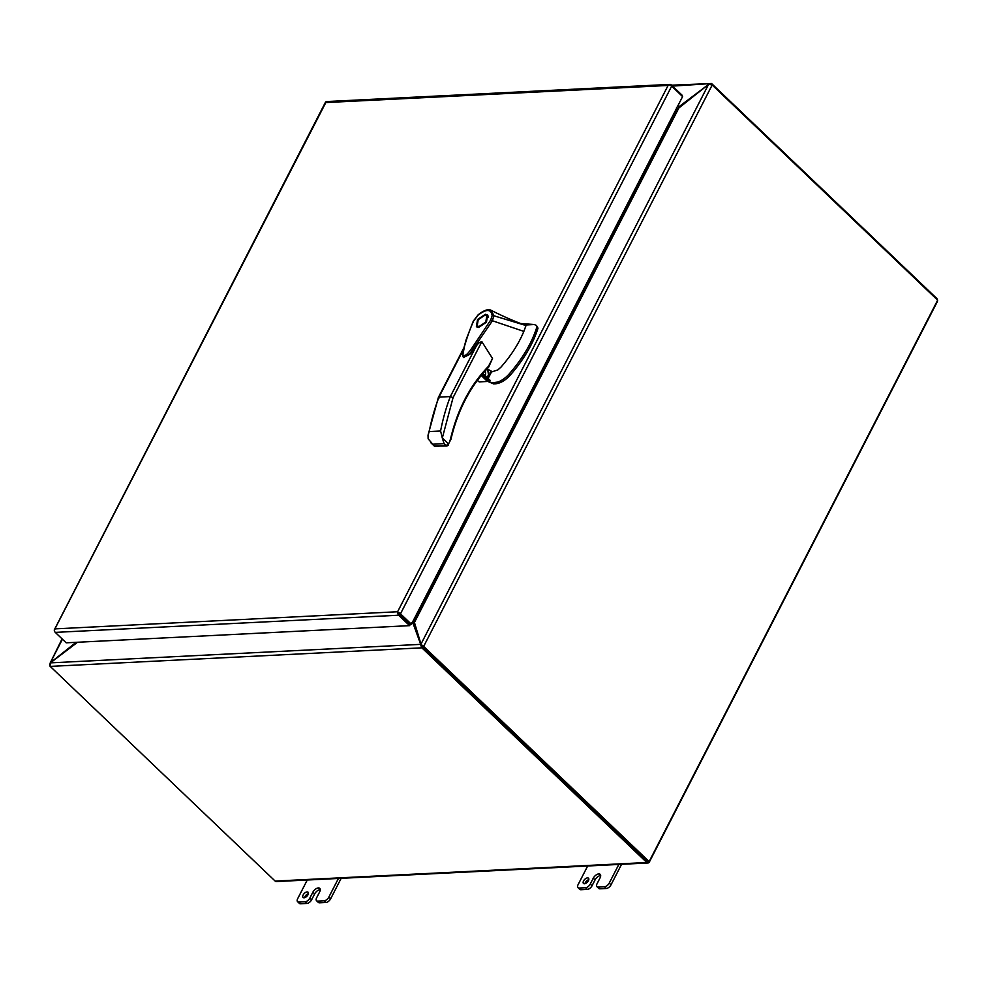<?xml version="1.0" encoding="UTF-8"?>
<svg xmlns="http://www.w3.org/2000/svg" width="987" height="987" viewBox="0 0 987 987"><rect width="100%" height="100%" fill="white"/><g stroke="black" fill="none" stroke-linecap="round" stroke-linejoin="round"><path stroke-width="1.48" d="M54.482 630.668A2.505 1.036 27.2 0 1 54.297 629.854A2.505 1.036 27.2 0 1 54.519 629.644L55.334 628.855L397.613 611.743L668.1 85.45L325.821 102.562L54.519 629.644A2.505 1.863 87.1 0 0 55.272 632.383L398.674 615.222L409.605 625.647L410.296 624.302L399.303 613.803M398.674 615.222A2.505 1.863 -92.9 0 1 397.921 612.483L397.613 611.743L397.921 612.483A2.505 1.036 27.2 0 1 400.488 613.803L671.666 86.153A2.505 1.036 -152.8 0 0 669.1 84.833L668.1 85.45L669.1 84.833A2.505 1.863 -92.9 0 1 670.074 84.388L326.672 101.55A2.505 1.863 87.1 0 0 325.698 101.994L325.698 101.994A2.505 1.036 -152.8 0 0 325.476 102.204L54.297 629.854M397.921 612.483L399.377 613.865L397.921 612.483M400.488 613.803L411.419 624.24L410.308 624.302L399.365 613.865M670.074 84.388A2.505 1.863 -92.9 0 1 671.246 84.857L682.177 95.295L681.869 95.887M411.419 624.24L682.597 96.59L671.666 86.153M55.272 632.383L66.203 642.821L409.605 625.647M423.435 646.214L421.079 644.462L422.461 646.399L423.435 646.214A2.505 1.036 27.2 0 1 423.657 646.411L649.125 861.589L648.003 861.639L422.535 646.473L647.497 861.157A0.839 0.617 -92.9 0 0 647.879 861.318M649.125 861.589L937.65 300.184L712.182 85.005A2.505 1.036 -152.8 0 0 711.96 84.808L708.555 84.413L678.846 107.99L414.441 622.464L421.079 644.462M708.555 84.413L420.894 644.289M414.441 622.378L413.393 620.823A2.505 1.036 -152.8 0 1 413.245 620.7M413.627 619.947L414.441 622.464L414.281 620.564L413.393 620.823M676.44 108.558L676.885 109.236M677.094 109.175L678.846 107.99M50.115 663.153L62.082 638.885M50.411 662.832L49.584 664.893M62.428 639.218L50.337 662.758L76.085 642.327M487.023 377.379L488.614 375.714L487.64 369.113L491.501 371.272L487.923 378.231M486.702 377.059A4.355 3.22 87.1 0 0 488.158 375.529A4.355 3.22 87.1 0 0 486.862 369.089M494.339 382.722L495.474 383.807L493.623 383.906L487.862 381.451L492.488 382.82L497.695 382.055C501.655 380.723 505.443 378.058 509.082 374.073C522.555 358.7 531.808 343.02 536.866 327.067L536.484 325.488L534.251 324.513L520.47 323.502M478.621 327.45L476.388 326.746L477.535 319.529L485.382 314.285L487.603 314.989L486.455 322.206L478.621 327.45M488.269 316.087L486.986 316M477.363 326.08L477.511 327.351M484.901 315.223L486.801 315.828L485.789 322.058L479.102 326.512L477.19 325.907L478.202 319.677L484.901 315.223M490.329 372.346L497.892 369.903L501.026 367.065C511.143 355.554 518.755 343.661 523.85 331.385L492.427 320.763L469.244 354.629L463.446 357.504L470.305 353.951L476.141 346.351C477.745 343.673 479.645 342.107 481.841 341.625L492.513 358.491L488.651 367.152M486.258 368.348L487.64 369.113M491.501 371.63L488.047 378.354M492.427 320.763L490.712 320.01L471.946 348.053C468.751 352.433 465.506 357.072 462.78 354.95L464.532 346.153C467.382 336.345 470.429 327.943 473.674 320.935L478.251 314.976C486.579 308.795 491.205 309.017 492.131 315.655L490.712 320.01M523.85 331.385L526.022 325.537L493.821 315.741L492.39 320.75M495.474 383.807C500.421 383.326 505.344 380.451 510.23 375.159C523.69 359.786 532.955 344.118 538.001 328.153L536.484 325.488M534.251 324.513L524.8 325.056C514.943 321.552 503.814 316.691 491.415 310.486L493.821 315.741L492.131 315.655M449.455 442.077L450.504 438.993C457.536 409.334 470.194 385.115 488.466 366.35L488.528 367.374C470.441 385.917 457.894 409.913 450.923 439.351L447.74 445.433L450.923 439.351M463.1 350.175L438.968 397.132L438.894 398.316L438.968 397.132L450.331 396.564L453.07 397.613L442.299 438.055L444.088 443.632L446.297 445.742L448.147 443.57L442.336 438.031M435.575 446.58A1.394 1.036 -92.9 0 1 434.934 446.309L446.297 445.742A1.394 1.036 87.1 0 0 446.951 446.013L434.305 446.075L428.124 438.759L428.037 435.156L429.209 431.578A171.824 127.286 -92.9 0 1 438.968 397.132M485.123 370.964A4.355 3.22 -92.9 0 1 485.11 375.541M482.68 373.728L490.021 380.723L482.865 373.518M479.374 381.87L488.824 381.401L489.897 380.229M481.829 374.727L488.824 381.401L479.472 381.87M476.141 346.351L450.331 396.564A171.824 127.286 87.1 0 0 440.584 431.011L442.299 438.055M588.412 880.712A3.627 1.925 133.7 0 1 583.477 883.464A3.627 1.925 133.7 0 1 583.551 880.959A3.627 1.925 133.7 0 1 588.486 878.208A3.627 1.925 133.7 0 1 588.412 880.712M584.946 883.698A3.627 1.925 133.7 0 1 585.328 882.662A3.627 1.925 133.7 0 1 588.795 879.676M303.145 894.975A3.627 1.925 -46.3 0 0 303.071 897.479A3.627 1.925 -46.3 0 0 308.006 894.728A3.627 1.925 -46.3 0 0 308.08 892.223A3.627 1.925 -46.3 0 0 303.145 894.975M304.539 897.714A3.627 1.925 133.7 0 1 304.921 896.677A3.627 1.925 133.7 0 1 308.388 893.691M421.782 645.424L420.696 644.363L50.374 662.869L50.004 666.176A2.505 1.863 87.1 0 0 50.214 666.398L421.844 647.83L646.793 862.515A2.505 1.863 -92.9 0 0 647.966 862.983A2.505 1.863 -92.9 0 0 649.384 861.947L937.206 301.899A2.505 1.863 -92.9 0 0 937.527 300.418M421.844 647.83A2.505 1.863 -92.9 0 1 421.634 647.595L422.461 646.399M711.22 84.364L711.528 83.525A2.505 1.863 -92.9 0 1 711.763 83.71L936.712 298.395A2.505 1.863 -92.9 0 1 937.49 300.036M50.214 666.398L275.163 881.083A2.505 1.863 87.1 0 0 276.335 881.564L647.966 862.983M420.696 644.745L421.634 647.595M672.542 86.103L711.528 83.525L671.579 85.19M421.844 645.461L420.696 644.363L413.109 623.5L418.833 637.392M679.229 107.694L678.538 107.04L708.604 84.388M50.374 662.869L77.566 642.253M412.652 621.391L414.133 624.487M411.764 622.513L413.109 623.5L411.764 623.574M677.193 107.102L676.502 107.373M307.265 880.009L297.679 898.676A4.355 2.307 -46.3 0 0 297.593 901.686A4.355 2.307 -46.3 0 0 298.79 902.056L305.119 901.748A4.355 2.307 -46.3 0 0 309.856 898.071L312.867 892.199A5.058 2.677 133.7 0 1 318.369 887.93L318.382 887.93A5.058 2.677 133.7 0 1 319.776 888.362A5.058 2.677 133.7 0 1 319.677 891.853L316.654 897.726A4.355 2.307 -46.3 0 0 316.568 900.736A4.355 2.307 -46.3 0 0 317.765 901.106L324.106 900.798A4.355 2.307 -46.3 0 0 328.831 897.121L338.43 878.455M341.157 878.319L330.62 898.824A4.355 2.307 133.7 0 1 325.883 902.5L319.541 902.809A4.355 2.307 133.7 0 1 318.345 902.439L316.568 900.736M320.269 889.62A5.058 2.677 -46.3 0 0 320.158 889.632L320.158 889.632A5.058 2.677 -46.3 0 0 314.656 893.901L311.633 899.774A4.355 2.307 133.7 0 1 306.895 903.438L300.566 903.759A4.355 2.307 133.7 0 1 299.369 903.389L297.593 901.686M599.948 888.793L598.171 887.091A4.355 2.307 133.7 0 1 596.975 886.721L598.751 888.423A4.355 2.307 -46.3 0 0 599.948 888.793L606.289 888.485A4.355 2.307 -46.3 0 0 611.027 884.808L621.563 864.304M580.973 889.743L579.196 888.041A4.355 2.307 133.7 0 1 578 887.671L579.776 889.373A4.355 2.307 -46.3 0 0 580.973 889.743L587.302 889.423A4.355 2.307 -46.3 0 0 592.04 885.758L595.062 879.886A5.058 2.677 133.7 0 1 600.565 875.617L600.565 875.617A5.058 2.677 133.7 0 1 600.676 875.605M611.027 884.808L609.238 883.106A4.355 2.307 133.7 0 1 604.513 886.782L606.289 888.485M598.171 887.091L604.513 886.782M596.975 886.721A4.355 2.307 133.7 0 1 597.061 883.71L600.084 877.838A5.058 2.677 133.7 0 0 600.182 874.346A5.058 2.677 133.7 0 0 598.788 873.914L600.565 875.617L598.788 873.914A5.058 2.677 133.7 0 0 593.273 878.183L590.263 884.056A4.355 2.307 133.7 0 1 585.525 887.732L587.302 889.423M579.196 888.041L585.525 887.732M578 887.671A4.355 2.307 133.7 0 1 578.086 884.66L587.684 865.994M609.238 883.106L618.837 864.439M423.657 646.411L712.182 85.005M414.158 620.465L676.983 109.076M492.513 358.491L488.466 366.35M481.841 341.625L453.07 397.613M536.866 327.067L538.001 328.153M509.082 374.073L510.23 375.159M493.623 383.906L492.488 382.82M429.209 431.578L440.584 431.011M432.725 444.212L444.088 443.632M481.224 375.467L486.899 380.883M478.485 381.303L477.437 380.291M646.793 862.515L275.163 881.083M319.541 902.809L317.765 901.106M325.883 902.5L324.106 900.798M330.62 898.824L328.831 897.121M300.566 903.759L298.79 902.056M306.895 903.438L305.119 901.748M311.633 899.774L309.856 898.071M314.656 893.901L312.867 892.199M320.158 889.632L318.369 887.93L320.158 889.632M595.062 879.886L593.273 878.183M590.263 884.056L592.04 885.758M421.239 644.659L421.955 645.757M488.405 317.358L486.801 315.828M478.164 314.767L473.279 321.145L466.222 339.405L462.187 354.234L463.446 357.504M463.532 348.46L438.401 397.379L428.037 435.156M434.305 446.075L430.628 442.583M488.146 378.44L491.699 371.531M491.403 310.486C488.664 308.623 484.247 310.054 478.177 314.767L478.177 314.767M477.387 380.365L478.732 381.661M482.914 373.456L490.083 380.291M446.951 446.013L448.369 445.063M478.794 327.437L477.19 325.907"/></g></svg>
